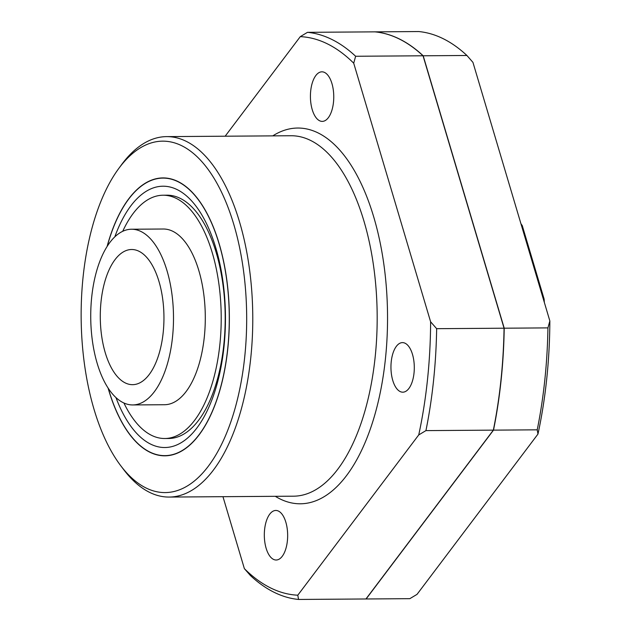 <?xml version="1.0" encoding="UTF-8"?>
<svg xmlns="http://www.w3.org/2000/svg" width="631" height="631" viewBox="0 0 631 631"><rect width="100%" height="100%" fill="white"/><g stroke="black" fill="none" stroke-linecap="round" stroke-linejoin="round"><path stroke-width="0.95" d="M520.954 223.792L522.263 225.598A108.138 50.93 -90.4 0 0 520.938 223.737M522.263 225.598L544.111 299.062L543.883 300.884M366.083 598.803L493.324 430.161L365.948 598.977L298.542 599.45A283.855 133.701 -90.4 0 1 250.397 575.519L244.371 568.641L222.964 496.684M244.371 568.641A279.344 131.579 -90.4 0 0 297.793 595.199L418.732 434.925L425.933 430.61L493.339 430.137A283.855 133.701 -90.4 0 0 504.059 328.207L436.652 328.68L430.618 321.802L353.715 63.195A279.344 131.579 -90.4 0 0 300.285 36.637L307.486 32.331L374.893 31.858A283.855 133.701 -90.4 0 1 423.038 55.788L355.632 56.262L353.715 63.195M504.059 328.207L423.038 55.788M414.023 373.063A24.783 11.674 -90.4 0 0 402.452 342.617A24.783 11.674 -90.4 0 0 390.952 367.487A24.783 11.674 -90.4 0 0 402.799 392.182A24.783 11.674 -90.4 0 0 414.023 373.063M287.381 540.893A24.783 11.674 -90.4 0 0 275.818 510.455A24.783 11.674 -90.4 0 0 264.318 535.317A24.783 11.674 -90.4 0 0 276.165 560.012A24.783 11.674 -90.4 0 0 287.381 540.893M310.697 90.943A24.783 11.674 89.6 0 1 321.92 71.824A24.783 11.674 89.6 0 1 333.483 102.269A24.783 11.674 89.6 0 1 322.267 121.389A24.783 11.674 89.6 0 1 310.697 90.943M132.731 404.944L164.525 404.723A87.859 41.386 -90.4 0 0 204.31 336.946A87.859 41.386 -90.4 0 0 163.295 229.014L131.5 229.234A87.859 41.386 -90.4 0 0 90.73 317.385A87.859 41.386 -90.4 0 0 132.731 404.944A87.859 41.386 -90.4 0 0 172.515 337.167A87.859 41.386 -90.4 0 0 131.5 229.234M123.921 403.004A121.649 57.303 -90.4 0 0 164.762 438.513A121.649 57.303 -90.4 0 0 219.848 344.668A121.649 57.303 -90.4 0 0 163.058 195.224A121.649 57.303 -90.4 0 0 122.714 231.309M164.762 438.513L168.737 438.49A121.649 57.303 -90.4 0 0 223.824 344.636A121.649 57.303 -90.4 0 0 167.034 195.192L163.058 195.224M115.946 397.562A130.664 61.546 -90.4 0 0 177.895 444.445A130.664 61.546 -90.4 0 0 223.989 346.727A130.664 61.546 -90.4 0 0 189.75 198.923A130.664 61.546 -90.4 0 0 114.818 236.854M163.011 177.918A138.954 65.45 -90.4 0 0 128.243 199.704M129.891 434.522A138.954 65.45 -90.4 0 0 164.967 455.819M108.082 388.018A138.954 65.45 -90.4 0 0 164.888 455.819A138.954 65.45 -90.4 0 0 227.799 348.62A138.954 65.45 -90.4 0 0 162.932 177.918A138.954 65.45 -90.4 0 0 107.089 246.508M198.087 199.215A138.773 65.364 -90.4 0 0 163.098 178.1A138.773 65.364 -90.4 0 0 163.011 178.1M164.967 455.637A138.773 65.364 -90.4 0 0 165.046 455.637A138.773 65.364 -90.4 0 0 199.735 434.033M108.256 388.294A138.773 65.364 -90.4 0 0 164.888 455.637A138.773 65.364 -90.4 0 0 227.72 348.58A138.773 65.364 -90.4 0 0 162.932 178.1A138.773 65.364 -90.4 0 0 107.262 246.232M244.71 357.02A175.718 82.764 -90.4 0 0 211.038 173.588A175.718 82.764 -90.4 0 0 118.675 168.611A175.718 82.764 -90.4 0 0 120.766 465.749A175.718 82.764 -90.4 0 0 244.71 357.02M120.766 465.749L123.629 469.535A180.221 84.885 -90.4 0 0 169.147 497.062A180.221 84.885 -90.4 0 0 250.752 358.022A180.221 84.885 -90.4 0 0 166.616 136.619A180.221 84.885 -90.4 0 0 121.491 164.778L118.675 168.611M225.157 136.209L300.285 36.637M418.732 434.925A279.344 131.579 -90.4 0 0 430.618 321.802M423.196 55.788A283.855 133.701 -90.4 0 0 375.051 31.858L418.771 31.55A283.855 133.701 -90.4 0 1 466.916 55.481L423.196 55.788L504.216 328.199L547.929 327.891L549.853 320.966L472.942 62.359L466.916 55.481M537.967 434.081L537.218 429.829L493.497 430.137L366.106 598.977L409.827 598.669L417.028 594.363L537.967 434.081A279.344 131.579 -90.4 0 0 549.853 320.966M297.793 595.199L298.542 599.45M425.933 430.61A283.855 133.701 -90.4 0 0 436.652 328.68M355.632 56.262A283.855 133.701 -90.4 0 0 307.486 32.331M493.403 430.161A283.674 133.614 -90.4 0 0 504.13 328.088L504.019 328.088M504.13 328.088L423.101 55.993M493.497 430.137A283.855 133.701 -90.4 0 0 504.216 328.199M537.218 429.829A283.855 133.701 -90.4 0 0 547.929 327.891M544.332 302.391A108.138 50.93 -90.4 0 0 544.111 299.062M163.192 332.537A67.58 31.834 -90.4 0 0 131.642 249.505A67.58 31.834 -90.4 0 0 100.282 317.314A67.58 31.834 -90.4 0 0 132.589 384.673A67.58 31.834 -90.4 0 0 163.192 332.537M169.147 497.062L293.549 496.187A180.221 84.885 -90.4 0 0 375.153 357.154A180.221 84.885 -90.4 0 0 291.017 135.744L166.616 136.619M275.297 496.313A187.88 88.498 -90.4 0 0 385.431 358.858A187.88 88.498 -90.4 0 0 272.766 135.878"/></g></svg>
